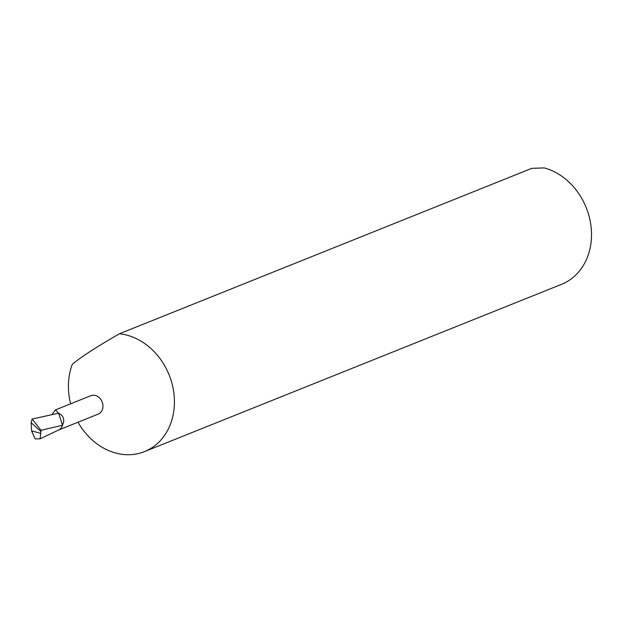 <?xml version="1.0" encoding="UTF-8"?>
<svg xmlns="http://www.w3.org/2000/svg" width="622" height="622" viewBox="0 0 622 622"><rect width="100%" height="100%" fill="white"/><g stroke="black" fill="none" stroke-linecap="round" stroke-linejoin="round"><path stroke-width="0.93" d="M58.81 429.919L98.175 414.128A9.913 8.226 -111.9 0 0 102.964 406.322A9.913 8.226 -111.9 0 0 90.796 395.724L55.444 409.906L52.318 413.964M62.519 425.168L63.662 422.089C64.105 417.953 62.425 414.991 58.616 413.21L62.534 425.23A9.952 8.257 -111.9 0 1 58.561 430.043L40.103 438.821L41.005 430.284L62.534 425.23M78.007 422.214A61.951 51.424 -111.9 0 0 120.59 454.091A61.951 51.424 -111.9 0 0 144.491 451.619L561.573 284.308A61.951 51.424 -111.9 0 0 590.744 224.278A61.951 51.424 -111.9 0 0 544.289 167.909L531.81 168.344L119.432 333.765C97.055 346.617 81.358 356.779 72.323 364.267A61.951 51.424 -111.9 0 0 68.42 385.383A61.951 51.424 -111.9 0 0 70.62 403.818M144.491 451.619A61.951 51.424 -111.9 0 0 174.424 402.854A61.951 51.424 -111.9 0 0 122.262 334.146A61.951 51.424 -111.9 0 0 119.432 333.765M41.005 430.284L32.15 419.026L31.154 422.696L31.567 430.875L35.127 438.875L40.103 438.821M32.15 419.026L58.616 413.21M31.567 430.875L40.889 433.41M58.577 413.156L55.444 409.906M31.154 422.696L40.998 431.59"/></g></svg>
